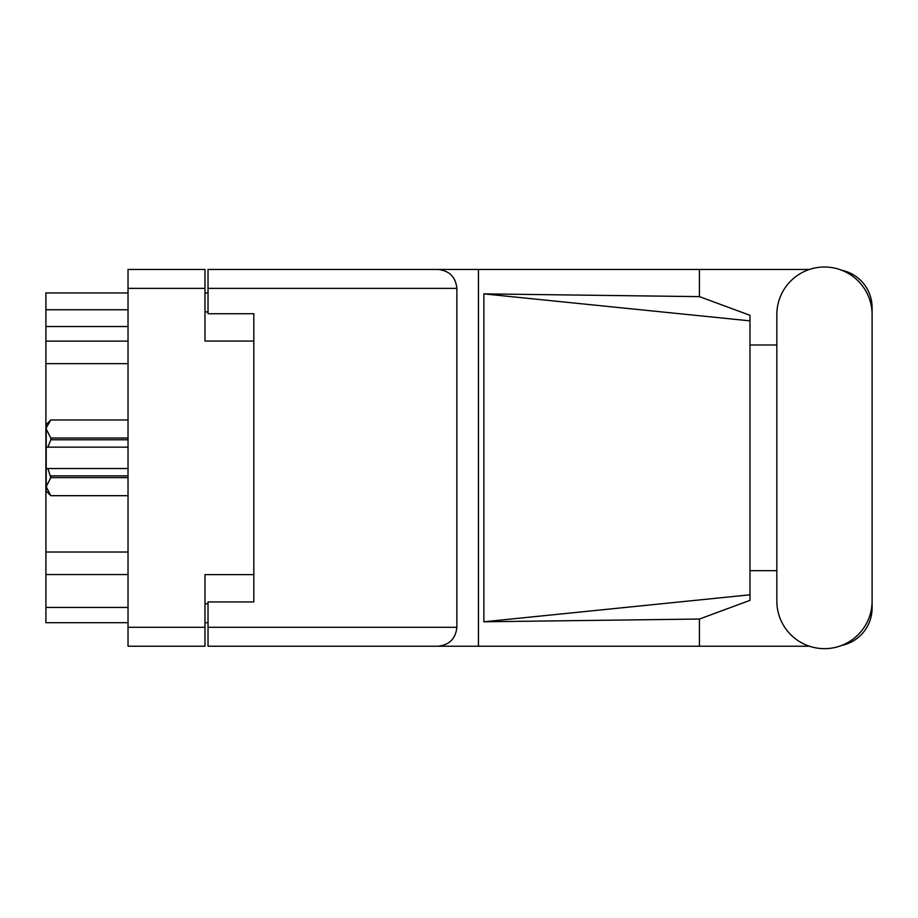 <?xml version="1.0" encoding="UTF-8"?>
<svg xmlns="http://www.w3.org/2000/svg" width="918" height="918" viewBox="0 0 918 918"><rect width="100%" height="100%" fill="white"/><g stroke="black" fill="none" stroke-linecap="round" stroke-linejoin="round"><path stroke-width="1.38" d="M253.827 574.622L204.978 574.622L204.978 646.215L128.027 646.215L128.027 269.456L204.978 269.456L204.978 341.048L253.827 341.048L253.827 601.944L208.03 601.944L208.03 627.292L456.866 627.292L456.866 288.378L208.03 288.378L208.03 269.456L809.412 269.456M208.03 622.702L204.978 622.702M204.978 292.957L208.03 292.957M208.03 288.378L208.03 313.726L253.827 313.726L253.827 341.048M128.027 622.702L45.9 622.702L45.9 607.441L128.027 607.441M128.027 574.542L45.9 574.542L45.9 607.441M128.027 363.643L45.9 363.643L45.9 552.028L128.027 552.028M128.027 326.544L45.9 326.544L45.9 341.129L128.027 341.129M45.9 326.544L45.9 309.756L128.027 309.756M128.027 292.957L45.9 292.957L45.9 309.756M45.9 574.542L45.9 552.028M45.9 363.643L45.9 341.129M776.835 601.026A47.633 47.633 0 0 0 824.467 648.659A47.633 47.633 0 0 0 872.1 601.026L872.1 314.633A47.633 47.633 0 0 0 824.467 267.012A47.633 47.633 0 0 0 776.835 314.633L776.835 601.026M456.866 627.292C455.661 638.698 449.35 645.01 437.932 646.215L809.412 646.215M841.783 645.4A38.166 38.166 0 0 0 872.1 608.049L872.1 570.675M776.835 570.675L749.972 570.675M749.972 594.807L483.855 621.796L483.855 293.875L699.413 296.629L749.972 315.31L749.972 600.361L699.413 619.042L699.413 646.215M483.855 621.796L699.413 619.042M699.413 296.629L699.413 269.456M437.932 646.215L208.03 646.215L478.45 646.215L478.45 269.456L208.03 269.456M872.1 344.996L872.1 307.622A38.166 38.166 0 0 0 841.783 270.271M749.972 344.996L776.835 344.996M208.03 646.215L208.03 627.292M253.827 313.726L253.827 601.944M437.932 269.456C449.35 270.649 455.661 276.961 456.866 288.378M749.972 579.958L749.972 335.701M483.855 293.875L749.972 320.864M128.027 477.635L50.788 477.635L47.874 468.524L128.027 468.524M50.788 475.88L128.027 475.88M128.027 439.779L50.788 439.779L47.874 447.146L46.21 447.146L46.21 424.552L50.788 419.974L128.027 419.974L50.788 419.974L46.302 427.754M50.788 439.779L50.788 438.035L128.027 438.035M46.21 429.016L50.788 438.035M47.874 468.524L46.21 468.524L46.21 486.655L50.788 495.686L128.027 495.686M50.788 477.635L46.21 486.655L46.21 491.119L50.788 495.686M46.21 447.146L46.21 468.524M128.027 447.146L47.874 447.146M204.978 288.378L128.027 288.378M128.027 627.292L204.978 627.292M204.978 603.78L208.03 603.78M208.03 311.891L204.978 311.891M128.027 495.697L50.788 495.697"/></g></svg>
